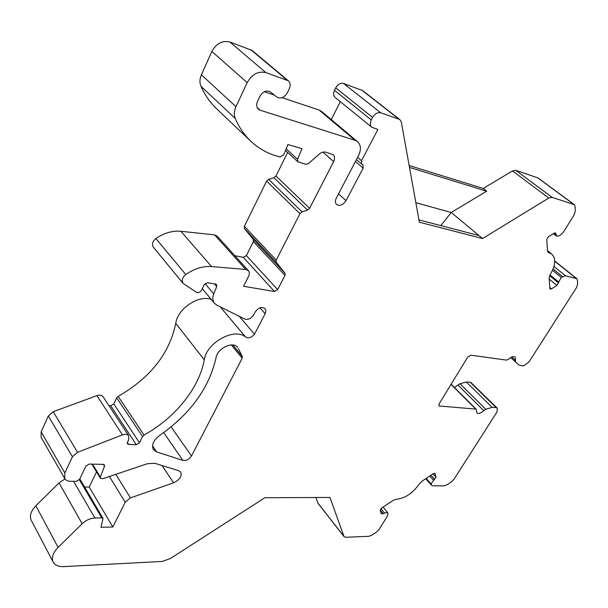 <?xml version="1.0" encoding="UTF-8"?>
<svg xmlns="http://www.w3.org/2000/svg" width="608" height="608" viewBox="0 0 608 608"><rect width="100%" height="100%" fill="white"/><g stroke="black" fill="none" stroke-linecap="round" stroke-linejoin="round"><path stroke-width="0.91" d="M409.503 167.428L486.704 191.201L451.242 212.481L482.554 238.549L419.36 222.209L401.348 122.14L399.98 119.723L399.008 119.198L380.76 112.807C377.598 112.153 374.878 113.688 372.582 117.412L371.275 119.928C369.824 123.059 369.991 125.491 371.769 127.216L377.887 129.496L361.502 160.702L361.684 164.099L362.976 164.791L363.158 168.158L346.005 200.686C343.003 205.056 339.857 206.317 336.574 204.463C335.13 202.912 335.031 200.807 336.292 198.147L358.507 155.671C361.296 149.75 360.985 145.084 357.58 141.672L355.072 140.304L260.087 110.17L258.347 109.174C256.439 107.213 256.158 104.644 257.488 101.475L259.988 96.201C263.051 91.337 266.578 89.946 270.568 92.044L276.83 97.044C280.752 99.104 284.24 97.728 287.288 92.918L289.271 88.814C290.708 85.462 290.396 82.779 288.336 80.765L265.856 72.58C258.195 70.908 251.978 74.244 247.198 82.597L235.957 106.674C234.057 110.937 233.837 114.874 235.281 118.499C239.187 127.528 244.416 135.143 250.96 141.345C258.506 148.398 267.186 153.322 277.012 156.104L280.121 156.986L283.685 154.82L287.911 144.529L301.994 148.694L297.57 159.288L297.882 161.834L305.968 164.304L308.423 163.567L319.952 153.543L322.156 152.304L325.227 151.985L333.169 154.69C334.826 156.4 334.985 158.703 333.64 161.599L309.601 208.308L307.534 210.117L302.047 211.873L299.972 213.682L276.23 260.057L276.245 262.238L285.038 273.228L285.038 275.356L277.636 289.628L274.482 291.498L243.572 286.277L248.634 276.23C249.683 273.995 249.607 272.148 248.421 270.682L245.738 269.443L211.516 266.555C202.92 265.992 194.347 268.645 185.805 274.527C182.271 277.522 181.366 280.486 183.099 283.412L196.437 292.334C198.307 293.094 199.979 292.44 201.468 290.381L204.311 284.552L207.602 282.743L215.582 284.073L216.554 284.597L216.729 286.543L213.758 293.884C212.321 297.692 212.58 300.854 214.548 303.362L216.851 305.163L244.621 319.018C248.14 320.021 251.195 318.569 253.772 314.678L255.048 312.193C258.324 307.663 261.66 306.462 265.058 308.59L265.863 310.49L265.346 313.295L254.501 334.233C251.514 337.622 248.573 338.588 245.678 337.121C234.764 327.21 206.621 342.448 204.265 359.868C199.105 388.33 175.165 417.863 144.043 435.032L142.546 436.536L139.475 442.768L136.291 444.706L128.645 444.433L127.399 443.825L127.422 442.312L128.691 439.706L128.736 435.845C127.452 434.203 125.354 433.884 122.436 434.88L77.535 452.291L72.436 456.745L64.851 472.971L64.729 478.534C65.816 480.305 67.731 481.224 70.467 481.285L76.312 481.338L79.61 479.324L85.903 466.07L89.186 464.071L103.14 464.36L104.454 464.991L104.5 466.252L100.343 477.052L100.388 478.283L102.76 478.732L147.432 463.706L154.858 463.288L178.699 470.698L180.728 472.127C182.096 476.284 179.71 479.849 173.569 482.813L130.431 497.891L125.202 502.231L112.822 526.999L101.012 527.296L103.033 518.464L101.734 517.894L94.894 518.016C90.25 518.267 86.002 520.182 82.156 523.746L58.11 547.39C52.904 552.832 51.262 557.741 53.185 562.119C55.024 565.296 58.543 566.793 63.734 566.603L162.199 561.435L170.27 558.577L264.89 497.716L329.946 497.458L344.044 536.644L345.701 537.259L368.798 536.34L371.891 535.162L376.542 532.046L379.156 529.393L387.326 516.222L387.98 513.585L387.562 512.445L381.307 513.92L380.175 510.279L381.505 508.128L393.087 500.422L396.218 499.29C405.057 498.378 412.771 493.255 419.338 483.9L422.02 481.171L433.36 473.624L435.062 473.396L435.966 477.212L431.064 483.884L431.558 485.321L432.828 485.815L444.068 485.891L446.979 484.819L451.448 481.817L454.032 479.21L496.926 412.102L497.374 408.31L496.029 407.504L492.184 407.39L485.762 409.26L483.71 410.62C480.89 413.311 478.602 414.094 476.854 412.969L476.292 409.321L475.752 409.085L439.584 406.03L438.968 405.764L439.151 403.78L467.727 357.116L470.767 355.171L506.57 360.118L508.79 359.077C511.434 356.714 513.562 356.045 515.166 357.094L515.637 362.094L519.034 365.157L522.576 365.872L524.225 365.568L529.006 361.912L576.49 287.607L577.6 284.308L577.463 280.159L576.825 278.669L565.493 275.781L561.237 277.377L556.913 285.433L551.486 288.891L549.982 289.074L549.092 278.061L550.202 274.588C555.59 265.369 556.115 258.529 551.775 254.083L548.188 252.358L547.436 250.716L546.759 239.468L548.424 236.763L554.139 233.206L555.659 233.039L556.586 236.147L559.231 235.843L560.538 235.03L563.563 231.937L574.066 214.996L575.252 211.288L575.092 206.5L574.248 204.615L552.049 197.342L548.766 198.041L482.554 238.549M478.937 235.539L418.95 219.906M415.849 202.707L451.242 212.481L440.762 225.591M574.248 204.615L538.126 177.992L515.759 170.308L512.506 170.932L483.216 188.465L486.704 191.201M238.298 348.475L242.341 356.569L242.204 358.203L191.49 455.985C189.179 459.42 186.314 460.887 182.886 460.385L156.659 451.926L153.436 449.601C151.293 445.056 153.307 440.382 159.471 435.594C190.312 413.972 209.175 388.003 216.045 357.679C217.368 348.323 233.031 340.883 237.568 347.358L236.611 346.423M315.841 497.511L318.189 503.561L344.044 536.644M64.995 478.952L59.029 482.912L35.857 505.78C30.841 511.054 29.313 515.903 31.274 520.326L53.185 562.119M96.512 471.884L89.216 487.054L84.588 487.031M128.736 435.845L103.124 396.75C101.825 395.086 99.758 394.714 96.923 395.626L53.223 411.692L48.306 415.978L41.169 431.885L41.146 437.41L64.729 478.534M211.174 299.334C198.352 294.774 177.544 308.796 175.78 323.334C169.45 353.605 150.237 377.948 118.134 396.363L116.69 397.814L113.795 403.917L110.709 405.764L108.954 405.65M248.421 270.682L217.238 236.178L214.578 234.893L180.91 231.276C172.467 230.523 164.122 232.948 155.876 238.549C152.471 241.422 151.643 244.325 153.406 247.251L183.099 283.412M287.652 152.418L275.971 176.016L273.972 177.749L268.622 179.36L266.616 181.1L244.348 226.32L244.408 228.479L253.331 239.537L253.376 241.634L246.415 255.573L243.36 257.351L234.893 255.717M288.336 80.765L252.069 50.411L229.877 42.013C222.346 40.242 216.342 43.396 211.858 51.467L201.392 74.784C199.629 78.918 199.5 82.772 200.997 86.344C205.01 95.251 210.292 102.805 216.843 109.014L250.96 141.345M357.58 141.672L321.564 111.416L319.063 110.018L282.127 97.698M274.421 95.122L264.305 91.747M340.336 101.673L331.284 119.578M399.98 119.723L362.778 90.653L343.649 83.501C340.526 82.802 337.881 84.254 335.722 87.864L334.491 90.311C333.146 93.358 333.374 95.752 335.168 97.478L371.769 127.216M409.161 165.536L483.216 188.465M454.45 387.494L457.961 385.046L483.71 410.62M497.374 408.31L471.268 382.827L470.197 382.212L466.344 382.006L459.975 383.739L457.961 385.046M89.216 487.054L112.822 526.999M239.286 316.358L254.501 334.233M515.759 170.308L552.049 197.342M512.506 170.932L548.766 198.041M537.578 177.711L573.709 204.341M471.268 382.827L497.086 408.09M510.72 357.565L515.637 362.087L510.72 357.565M511.769 357.018L515.485 360.43M438.725 405.141L439.584 406.03M451.03 384.378L475.752 409.085M459.975 383.739L485.762 409.26M466.344 382.006L492.184 407.39M470.197 382.212L496.029 407.504M553.956 233.32L556.039 234.939M554.899 232.894L555.978 233.73M547.686 251.735L548.91 252.708M549.655 287.379L551.486 288.891M549.153 279.08L556.913 285.433M549.617 275.667L558.501 282.91M549.997 274.93L558.44 281.808M552.52 270.317L561.237 277.377M553.082 268.979L562.499 276.579M553.934 266.486L565.493 275.781M554.724 261.204L576.179 278.358M425.828 478.64L431.247 484.69M426.17 478.412L431.064 483.884M429.734 476.041L433.428 480.145M430.92 475.251L434.614 479.355M432.964 473.89L435.966 477.212M434.811 473.237L435.199 473.662M380.144 510.066L383.146 513.676M380.866 508.66L384.37 512.863M317.969 503.15L343.832 536.248M152.509 445.748L156.659 451.926M35.857 505.78L58.11 547.39M59.029 482.912L82.156 523.746M73.606 481.316L94.894 518.016M79.374 479.72L101.734 517.894M109.394 476.505L125.202 502.231M115.801 474.346L130.431 497.891M162.017 465.515L173.569 482.813M92.522 464.14L100.343 477.052M103.345 464.375L104.5 466.252M41.169 431.885L64.851 472.971M48.306 415.978L72.436 456.745M53.223 411.692L77.535 452.291M96.923 395.626L122.436 434.88M127.353 442.449L128.645 444.433M110.709 405.764L136.291 444.706M113.795 403.917L139.475 442.768M116.69 397.814L142.546 436.536M118.134 396.363L144.043 435.032M175.78 323.334L204.265 359.868M220.263 306.865L245.678 337.121M259.996 307.853L265.149 313.698M205.078 283.609L213.758 293.884M214.457 283.883L216.729 286.543M155.876 238.549L185.805 274.527M180.91 231.276L211.516 266.555M214.578 234.893L245.738 269.443M243.36 257.351L274.482 291.498M246.415 255.573L277.636 289.628M253.376 241.634L285.038 275.356M253.331 239.537L285.038 273.228M244.408 228.479L276.245 262.238M244.348 226.32L276.23 260.057M266.616 181.1L299.972 213.682M268.622 179.36L302.047 211.873M273.972 177.749L307.534 210.117M275.971 176.016L309.601 208.308M322.871 152.076L333.64 161.599M286.148 148.816L297.57 159.288M200.997 86.344L235.281 118.499M201.392 74.784L235.957 106.674M211.858 51.467L247.198 82.597M229.877 42.013L265.856 72.58M250.633 49.582L286.885 79.944M257.161 107.532L260.087 110.17M319.063 110.018L355.072 140.304M338.542 193.861L346.005 200.686M355.452 161.508L363.158 168.158M357.618 157.381L361.502 160.702M334.491 90.311L371.275 119.928M335.722 87.864L372.582 117.412M343.649 83.501L380.76 112.807M361.806 90.121L399.008 119.198M163.727 432.607L182.886 460.385M171.129 426.9L191.49 455.985M231.336 344.934L242.204 358.203M232.841 344.987L242.341 356.569M476.292 409.321L451.144 384.195M556.586 236.147L553.394 233.67M551.775 254.083L547.436 250.625M576.825 278.669L554.724 260.999M431.558 485.321L425.676 478.739M387.562 512.445L383.078 507.08M103.033 518.464L79.815 478.891M100.388 478.283L91.816 464.124M214.548 303.362L202.282 288.709M297.882 161.834L285.486 150.427M361.684 164.099L356.455 159.592"/></g></svg>
